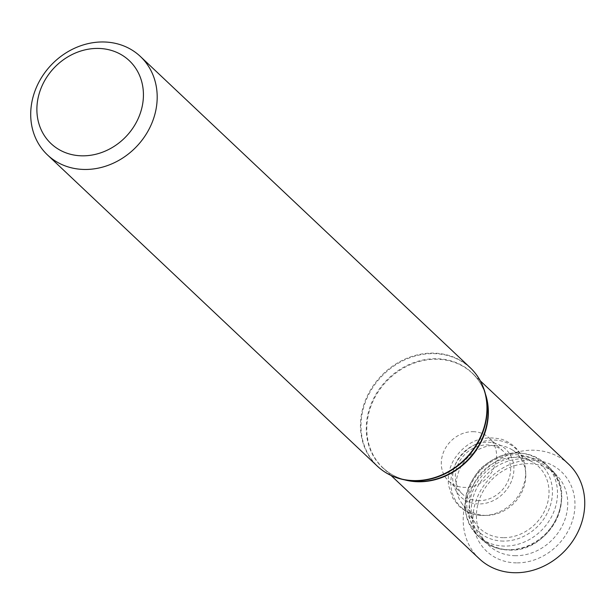 <?xml version="1.0" encoding="UTF-8"?>
<svg xmlns="http://www.w3.org/2000/svg" width="615" height="615" viewBox="0 0 615 615"><rect width="100%" height="100%" fill="white"/><g stroke="black" fill="none" stroke-linecap="round" stroke-linejoin="round"><path stroke-width="0.46" stroke-dasharray="3.08 2.31" d="M479.339 558.781A65.044 56.726 133.3 0 1 482.721 472.543A65.044 56.726 133.3 0 1 568.614 464.164M516.477 562.879A54.581 47.601 133.3 0 1 484.036 485.266A54.581 47.601 133.3 0 1 571.42 486.273A54.581 47.601 133.3 0 1 516.477 562.879M473.012 431.676A29.589 25.807 133.3 0 1 489.248 438.026A29.589 25.807 133.3 0 1 493.391 469.099A29.589 25.807 133.3 0 1 464.879 487.411A29.589 25.807 133.3 0 1 448.635 481.068A29.589 25.807 133.3 0 1 444.491 449.988A29.589 25.807 133.3 0 1 473.012 431.676M478.924 500.664A29.589 25.807 133.3 0 1 462.68 494.314A29.589 25.807 133.3 0 1 464.217 455.085A29.589 25.807 133.3 0 1 503.293 451.272A29.589 25.807 133.3 0 1 507.437 482.352A29.589 25.807 133.3 0 1 478.924 500.664M485.835 515.424A37.277 32.503 133.3 0 1 461.404 502.77A37.277 32.503 133.3 0 1 467.315 458.006A37.277 32.503 133.3 0 1 511.657 449.511A37.277 32.503 133.3 0 1 525.764 474.15A37.277 32.503 133.3 0 1 486.819 515.416A37.277 32.503 133.3 0 1 485.835 515.424M503.316 537.679A42.65 37.192 133.3 0 1 475.357 523.196A42.65 37.192 133.3 0 1 482.122 471.982A42.65 37.192 133.3 0 1 532.859 462.249A42.65 37.192 133.3 0 1 546.012 507.667A42.65 37.192 133.3 0 1 503.316 537.679M509.75 549.81A48.308 42.127 133.3 0 1 481.391 537.579A48.308 42.127 133.3 0 1 485.75 475.403A48.308 42.127 133.3 0 1 547.565 467.446A48.308 42.127 133.3 0 1 556.936 518.568A48.308 42.127 133.3 0 1 509.75 549.81M515.362 555.706A48.862 42.612 133.3 0 1 486.68 543.337A48.862 42.612 133.3 0 1 491.085 480.438A48.862 42.612 133.3 0 1 553.623 472.389A48.862 42.612 133.3 0 1 563.094 524.111A48.862 42.612 133.3 0 1 515.362 555.706M377.249 466.085A67.681 59.025 133.3 0 1 380.77 376.349A67.681 59.025 133.3 0 1 470.152 367.632M388.98 474.403A67.535 58.894 133.3 0 1 381.262 376.811A67.535 58.894 133.3 0 1 479.131 378.855M404.447 479.808A65.044 56.726 133.3 0 1 382.93 467.815C389.872 474.311 398.197 478.539 407.922 480.492A65.19 56.857 133.3 0 1 385.828 381.115A65.19 56.857 133.3 0 1 486.311 397.413C483.797 387.819 479.1 379.747 472.212 373.197A65.044 56.726 133.3 0 1 485.435 393.984M391.04 475.472L382.93 467.815A65.044 56.726 133.3 0 1 386.312 381.577A65.044 56.726 133.3 0 1 472.212 373.197L480.323 380.854M478.785 503.954A32.78 28.582 133.3 0 1 459.305 457.345A32.78 28.582 133.3 0 1 511.78 457.952A32.78 28.582 133.3 0 1 478.785 503.954M482.752 515.478A40.037 34.917 133.3 0 1 450.972 479.7A40.037 34.917 133.3 0 1 489.086 440.302A40.037 34.917 133.3 0 1 525.64 471.144A40.037 34.917 133.3 0 1 483.813 515.47A40.037 34.917 133.3 0 1 482.752 515.478M503.293 541.092A45.864 39.998 133.3 0 1 476.025 475.879A45.864 39.998 133.3 0 1 549.456 476.725A45.864 39.998 133.3 0 1 503.293 541.092M504.592 546.082A49.369 43.058 133.3 0 1 477.494 535.488A49.369 43.058 133.3 0 1 480.061 470.029A49.369 43.058 133.3 0 1 545.259 463.672A49.369 43.058 133.3 0 1 552.17 515.524A49.369 43.058 133.3 0 1 504.592 546.082M508.467 549.741A49.369 43.058 133.3 0 1 481.368 539.147A49.369 43.058 133.3 0 1 483.928 473.688A49.369 43.058 133.3 0 1 549.134 467.323A49.369 43.058 133.3 0 1 556.037 519.175A49.369 43.058 133.3 0 1 508.467 549.741M448.635 481.068L462.68 494.314M489.248 438.026L503.293 451.272M525.764 474.15L525.64 471.144C524.387 455.53 516.608 444.968 502.294 439.448C482.068 434.613 465.893 441.439 453.762 459.92C449.181 468.146 447.459 476.717 448.612 485.65L452.863 498.25L458.89 505.991C465.494 512.118 473.435 515.285 482.706 515.478L486.819 515.416M461.404 502.77L475.357 523.196M511.657 449.511L532.859 462.249M477.494 535.488C459.882 514.44 460.904 492.123 480.546 468.545C502.778 449.442 524.349 447.82 545.259 463.672L549.134 467.323C579.684 492.976 550.348 552.831 509.135 550.048C498.265 549.818 489.01 546.189 481.368 539.147L477.494 535.488M481.391 537.579L486.68 543.337M547.565 467.446L553.623 472.389"/><path stroke-width="0.92" d="M84.647 169.463A67.681 59.025 133.3 0 1 47.501 154.942A67.681 59.025 133.3 0 1 51.022 65.205A67.681 59.025 133.3 0 1 140.397 56.488A67.681 59.025 133.3 0 1 149.868 127.574A67.681 59.025 133.3 0 1 84.647 169.463M480.323 380.854L568.614 464.164A65.044 56.726 133.3 0 1 577.723 532.475A65.044 56.726 133.3 0 1 515.039 572.734A65.044 56.726 133.3 0 1 479.339 558.781L391.04 475.472M82.318 155.833A57.018 49.723 133.3 0 1 48.431 74.753A57.018 49.723 133.3 0 1 139.713 75.806A57.018 49.723 133.3 0 1 82.318 155.833M140.397 56.488L470.152 367.632A67.681 59.025 133.3 0 1 479.623 438.71A67.681 59.025 133.3 0 1 414.402 480.599A67.681 59.025 133.3 0 1 377.249 466.085C384.775 473.112 393.746 477.671 404.155 479.754A67.535 58.894 133.3 0 1 388.98 474.403M414.818 480.838A67.535 58.894 133.3 0 1 404.155 479.754L407.922 480.492A65.19 56.857 133.3 0 0 418.215 481.537A65.19 56.857 133.3 0 0 486.311 397.413L485.358 393.692A67.535 58.894 133.3 0 1 414.818 480.838M479.131 378.855A67.535 58.894 133.3 0 1 485.358 393.692C482.675 383.422 477.601 374.735 470.152 367.632M485.435 393.984A65.044 56.726 133.3 0 1 418.638 481.768A65.044 56.726 133.3 0 1 404.447 479.808M47.501 154.942L377.249 466.085"/></g></svg>

